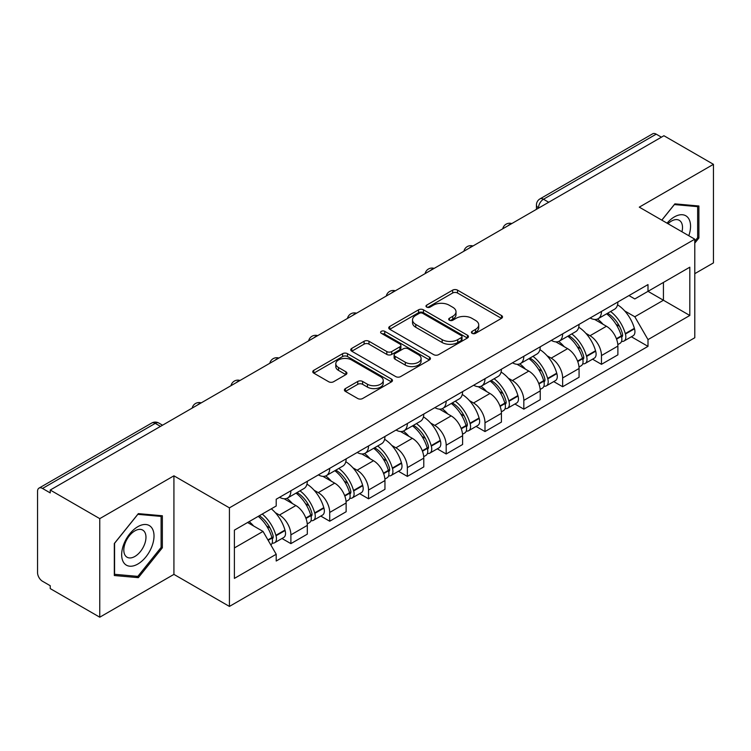 <?xml version="1.0" encoding="UTF-8"?>
<svg xmlns="http://www.w3.org/2000/svg" width="751" height="751" viewBox="0 0 751 751"><rect width="100%" height="100%" fill="white"/><g stroke="black" fill="none" stroke-linecap="round" stroke-linejoin="round"><path stroke-width="1.13" d="M472.126 333.331A2.422 1.399 0 0 0 475.543 333.331L501.499 318.349A3.455 1.99 0 0 0 502.513 316.931A3.455 1.99 0 0 0 501.499 315.523L457.528 290.139A3.455 1.99 0 0 0 452.646 290.139L426.69 305.122A2.422 1.399 0 0 0 425.986 306.108A2.422 1.399 0 0 0 426.69 307.103A2.422 1.399 0 0 0 430.116 307.103L433.468 305.159A11.058 6.383 0 0 1 449.107 305.159L452.769 307.272A11.058 6.383 0 0 1 456.007 311.787A11.058 6.383 0 0 1 452.769 316.302L449.408 318.236A2.422 1.399 0 0 0 448.704 319.231A2.422 1.399 0 0 0 449.408 320.217A2.422 1.399 0 0 0 452.834 320.217L456.186 318.274A11.058 6.383 0 0 1 471.825 318.274L475.486 320.395A11.058 6.383 0 0 1 478.725 324.901A11.058 6.383 0 0 1 475.486 329.417L472.126 331.36A2.422 1.399 0 0 0 471.421 332.346A2.422 1.399 0 0 0 472.126 333.331L472.126 331.36M345.413 388.577A3.455 1.99 0 0 0 344.399 389.985A3.455 1.99 0 0 0 345.413 391.402L357.748 398.518A3.455 1.99 0 0 0 362.63 398.518L391.459 381.884A3.455 1.99 0 0 0 392.473 380.466A3.455 1.99 0 0 0 391.459 379.058L347.488 353.674A3.455 1.99 0 0 0 342.606 353.674L313.777 370.318A3.455 1.99 0 0 0 312.763 371.726A3.455 1.99 0 0 0 313.777 373.134L328.675 381.743A3.455 1.99 0 0 0 333.566 381.743L345.901 374.618A3.455 1.99 0 0 0 346.915 373.209A3.455 1.99 0 0 0 345.901 371.792L338.513 367.53A9.237 5.332 0 0 1 335.8 363.756A9.237 5.332 0 0 1 341.508 358.828A9.237 5.332 0 0 1 351.581 359.982L380.522 376.692A9.237 5.332 0 0 1 383.235 380.466A9.237 5.332 0 0 1 377.528 385.394A9.237 5.332 0 0 1 367.455 384.24L362.63 381.461A3.455 1.99 0 0 0 357.748 381.461L345.413 388.577L345.413 391.402M229.421 507.854L173.922 475.815L99.761 518.631L50.242 490.037L663.931 135.734L713.45 164.328L639.289 207.145L694.788 239.184L229.421 507.854L229.421 606.423L694.788 337.743L694.788 239.184M433.712 354.66A3.455 1.99 0 0 0 438.603 354.66L467.422 338.016A3.455 1.99 0 0 0 468.436 336.608A3.455 1.99 0 0 0 467.422 335.199L423.451 309.816A3.455 1.99 0 0 0 418.57 309.816L389.75 326.46A3.455 1.99 0 0 0 388.736 327.868A3.455 1.99 0 0 0 389.75 329.276L433.712 354.66M382.287 333.857A2.422 1.399 0 0 1 384.737 334.195L384.737 331.322L429.441 357.129A3.455 1.99 0 0 1 430.454 358.537A3.455 1.99 0 0 1 429.441 359.954L400.621 376.589A3.455 1.99 0 0 1 395.73 376.589L351.759 351.205L351.759 348.389A3.455 1.99 0 0 0 350.755 349.797A3.455 1.99 0 0 0 351.759 351.205M351.759 348.389L364.094 341.264A3.455 1.99 0 0 1 368.985 341.264L386.812 351.562A3.455 1.99 0 0 0 391.703 351.562L399.879 346.831A3.455 1.99 0 0 0 400.893 345.422A3.455 1.99 0 0 0 399.879 344.014L381.32 333.294A2.422 1.399 0 0 1 380.607 332.308A2.422 1.399 0 0 1 382.099 331.022A2.422 1.399 0 0 1 384.737 331.322M99.761 518.631L99.761 617.2L50.242 588.606L50.242 585.733L42.525 581.274A7.041 4.065 -120 0 1 37.55 572.656L37.55 491.332A7.041 4.065 -120 0 1 39.005 488.112L151.74 423.029A7.041 4.065 60 0 1 155.26 423.376L42.525 488.46A7.041 4.065 -120 0 0 39.005 488.112M694.788 273.664L713.45 262.888L713.45 164.328M99.761 617.2L173.922 574.384L229.421 606.423M50.242 490.037L50.242 492.919L42.525 488.46M548.709 202.254L543.48 199.24A7.041 4.065 60 0 0 539.96 198.893L652.694 133.8A7.041 4.065 60 0 1 656.214 134.157L543.48 199.24A7.041 4.065 120 0 0 538.505 207.858L538.505 208.149M661.434 137.17L656.214 134.157M601.467 311.449A16.193 9.35 60 0 1 598.115 318.715L614.534 309.234A16.193 9.35 -120 0 0 617.885 301.968M585.874 333.341L590.014 335.735A16.193 9.35 60 0 1 601.467 355.561L617.885 346.08A16.193 9.35 -120 0 0 606.442 326.253L594.689 319.466M617.885 346.08L617.885 354.838L601.467 364.329L592.558 359.185M598.115 318.715A16.193 9.35 60 0 1 590.145 317.983M601.467 355.561L601.467 364.329M562.64 333.866A16.193 9.35 60 0 1 559.288 341.132L575.717 331.651A16.193 9.35 -120 0 0 579.068 324.385M553.731 381.592L562.64 386.737L579.068 377.255L579.068 368.488A16.193 9.35 -120 0 0 567.615 348.661L555.862 341.874M559.288 341.132A16.193 9.35 60 0 1 551.318 340.4M547.057 355.758L551.196 358.143A16.193 9.35 60 0 1 562.64 377.969L562.64 386.737M523.822 356.274A16.193 9.35 60 0 1 520.471 363.54L536.89 354.059A16.193 9.35 -120 0 0 540.241 346.793M514.914 404.01L523.822 409.154L540.241 399.673L540.241 390.905A16.193 9.35 -120 0 0 528.798 371.078L517.045 364.291M520.471 363.54A16.193 9.35 60 0 1 512.501 362.817M508.23 378.166L512.37 380.56A16.193 9.35 60 0 1 523.822 400.386L523.822 409.154M484.996 378.692A16.193 9.35 60 0 1 481.644 385.958L498.073 376.476A16.193 9.35 -120 0 0 501.424 369.21M476.087 426.427L484.996 431.562L501.424 422.081L501.424 413.322A16.193 9.35 -120 0 0 489.971 393.486L478.218 386.699M481.644 385.958A16.193 9.35 60 0 1 473.674 385.225M469.413 400.583L473.552 402.977A16.193 9.35 60 0 1 484.996 422.804L484.996 431.562M446.178 401.109A16.193 9.35 60 0 1 442.827 408.375L459.246 398.894A16.193 9.35 -120 0 0 462.597 391.618M437.27 448.835L446.178 453.98L462.597 444.498L462.597 435.73A16.193 9.35 -120 0 0 451.154 415.904L439.401 409.117M442.827 408.375A16.193 9.35 60 0 1 434.857 407.643M430.586 422.991L434.726 425.385A16.193 9.35 60 0 1 446.178 445.212L446.178 453.98M407.352 423.517A16.193 9.35 60 0 1 404 430.783L420.429 421.302A16.193 9.35 -120 0 0 423.78 414.036M398.443 471.252L407.352 476.397L423.78 466.906L423.78 458.148A16.193 9.35 -120 0 0 412.327 438.321L400.574 431.534M404 430.783A16.193 9.35 60 0 1 396.03 430.051M391.769 445.409L395.908 447.803A16.193 9.35 60 0 1 407.352 467.629L407.352 476.397M368.534 445.934A16.193 9.35 60 0 1 365.183 453.2L381.602 443.719A16.193 9.35 -120 0 0 384.953 436.453M359.626 493.66L368.534 498.805L384.953 489.323L384.953 480.556A16.193 9.35 -120 0 0 373.51 460.729L361.757 453.942M365.183 453.2A16.193 9.35 60 0 1 357.213 452.468M352.942 467.826L357.082 470.21A16.193 9.35 60 0 1 368.534 490.046L368.534 498.805M329.708 468.342A16.193 9.35 60 0 1 326.356 475.618L342.785 466.127A16.193 9.35 -120 0 0 346.136 458.861M320.799 516.078L329.708 521.222L346.136 511.741L346.136 502.973A16.193 9.35 -120 0 0 334.683 483.146L322.93 476.359M326.356 475.618A16.193 9.35 60 0 1 318.386 474.885M314.125 490.234L318.264 492.628A16.193 9.35 60 0 1 329.708 512.454L329.708 521.222M290.89 490.76A16.193 9.35 60 0 1 287.539 498.026L303.958 488.544A16.193 9.35 -120 0 0 307.309 481.278M281.982 538.495L290.89 543.63L307.309 534.149L307.309 525.39A16.193 9.35 -120 0 0 295.866 505.554L284.113 498.767M287.539 498.026A16.193 9.35 60 0 1 279.569 497.293M275.298 512.651L279.438 515.045A16.193 9.35 60 0 1 290.89 534.872L290.89 543.63M628.962 295.575L634.811 298.954L689.812 267.196L663.433 282.432L663.433 300.24L634.811 316.762L624.701 310.923M234.396 547.939L263.019 531.417L276.208 554.266L234.396 578.401L234.396 530.131L276.208 505.986L276.208 499.237L648 284.582L648 291.332L689.812 315.476L648 339.612L634.811 316.762M689.812 267.196L689.812 315.476M276.208 554.266L276.208 561.016L648 346.361L648 339.612M694.788 243.127L698.89 238.02L698.89 205.999L674.877 203.859L661.791 220.137M173.922 475.815L173.922 574.384M114.321 575.519L138.334 577.66L162.357 547.789L162.357 515.768L138.334 513.628L114.321 543.499L114.321 575.519M263.019 531.417L247.586 522.508M631.375 336.767L648 346.361M697.651 237.307L698.89 238.02M135.8 576.195L138.334 577.66M161.108 547.075L162.357 547.789M473.092 333.669L475.486 332.289A11.058 6.383 0 0 0 478.725 327.774L478.725 324.901M456.007 311.787L456.007 314.66A11.058 6.383 0 0 1 452.769 319.175L450.375 320.555M501.452 318.377L457.528 293.012A3.455 1.99 0 0 0 452.646 293.012L427.657 307.441M467.375 338.044L423.451 312.688A3.455 1.99 0 0 0 418.57 312.688L389.797 329.304M461.321 337.593A2.422 1.399 0 0 0 462.025 336.608A2.422 1.399 0 0 0 461.321 335.622L422.719 313.336A2.422 1.399 0 0 0 419.302 313.336L415.763 315.382A11.058 6.383 0 0 0 412.524 319.898A11.058 6.383 0 0 0 415.763 324.413L442.142 339.64A11.058 6.383 0 0 0 457.772 339.64L461.321 337.593L461.321 340.466A2.422 1.399 0 0 0 462.025 339.48L462.025 336.608M412.524 319.898L412.524 322.77A11.058 6.383 0 0 0 415.763 327.286L415.763 324.413M461.321 340.466L457.772 342.512A11.058 6.383 0 0 1 442.142 342.512L415.763 327.286M351.806 351.233L364.094 344.136L364.094 341.264M400.893 345.422L400.893 348.295A3.455 1.99 0 0 1 399.879 349.703L391.703 354.434A3.455 1.99 0 0 1 386.812 354.434L368.985 344.136A3.455 1.99 0 0 0 364.094 344.136M384.737 334.195L429.394 359.973M405.315 362.245A9.237 5.332 0 0 0 415.387 363.4A9.237 5.332 0 0 0 421.095 358.471A9.237 5.332 0 0 0 418.391 354.697L408.187 348.811A3.455 1.99 0 0 0 403.306 348.811L395.12 353.533A3.455 1.99 0 0 0 394.106 354.941A3.455 1.99 0 0 0 395.12 356.35L405.315 362.245L405.315 365.117A9.237 5.332 0 0 0 415.387 366.272A9.237 5.332 0 0 0 421.095 361.344L421.095 358.471M394.106 354.941L394.106 357.814A3.455 1.99 0 0 0 395.12 359.231L395.12 356.35M405.315 365.117L395.12 359.231M383.235 380.466L383.235 383.339A9.237 5.332 0 0 1 377.528 388.276A9.237 5.332 0 0 1 367.455 387.112L362.63 384.334A3.455 1.99 0 0 0 357.748 384.334L345.46 391.421M335.8 363.756L335.8 366.629A9.237 5.332 0 0 0 338.513 370.403L338.513 367.53M345.854 374.646L338.513 370.403M391.412 381.902L347.488 356.547A3.455 1.99 0 0 0 342.606 356.547L313.824 373.163M607.578 313.251A22.173 12.805 60 0 1 607.681 313.317A22.173 12.805 60 0 1 622.279 333.219L622.401 333.679A4.309 2.488 60 0 1 621.725 337.058A4.309 2.488 60 0 1 621.631 337.115M606.601 313.815A26.745 15.442 60 0 1 621.302 335.885L621.434 336.345A8.89 5.135 60 0 1 620.026 343.32L617.82 344.596M621.546 341.358A8.89 5.135 -120 0 0 624.015 341.02A8.89 5.135 -120 0 0 625.414 334.045L625.283 333.585A26.745 15.442 -120 0 0 610.582 311.515M617.557 304.812A26.745 15.442 60 0 1 634.37 328.337L634.501 328.797A8.89 5.135 60 0 1 633.093 335.781L624.015 341.02M597.477 319.025A26.745 15.442 60 0 1 603.062 324.301M616.073 324.338L619.481 326.31M688.798 235.72A22.877 13.208 120 0 0 688.385 218.166A22.877 13.208 120 0 0 667.048 223.169M681.964 231.777A15.658 9.04 120 0 0 681.026 221.958A15.658 9.04 120 0 0 679.261 220.325A15.658 9.04 120 0 0 667.996 223.714M661.847 220.165L674.379 204.563L697.651 206.647L697.651 237.663L694.788 241.231M696.102 205.755L697.651 206.647M151.852 527.934A22.877 13.208 120 0 0 129.754 533.848A22.877 13.208 120 0 0 123.831 562.781A22.877 13.208 120 0 0 145.929 556.866A22.877 13.208 120 0 0 151.852 527.934M144.483 531.727A15.658 9.04 120 0 0 142.728 530.093A15.658 9.04 120 0 0 128.149 537.406A15.658 9.04 120 0 0 125.304 555.59A15.658 9.04 120 0 0 127.06 557.223A15.658 9.04 120 0 0 141.639 549.91A15.658 9.04 120 0 0 144.483 531.727M137.837 576.383L114.574 574.299L114.574 543.283L137.837 514.332L161.108 516.406L161.108 547.432L137.837 576.383M159.569 515.524L161.108 516.406M568.751 335.669A22.173 12.805 60 0 1 568.864 335.735A22.173 12.805 60 0 1 583.452 355.627L583.583 356.087A4.309 2.488 60 0 1 582.898 359.476A4.309 2.488 60 0 1 582.804 359.522M567.784 336.232A26.745 15.442 60 0 1 582.485 358.293L582.607 358.753A8.89 5.135 60 0 1 581.208 365.737L579.002 367.014M582.729 363.766A8.89 5.135 -120 0 0 585.189 363.437A8.89 5.135 -120 0 0 586.597 356.462L586.465 356.002A26.745 15.442 -120 0 0 571.764 333.932M578.73 327.22A26.745 15.442 60 0 1 595.543 350.755L595.674 351.215A8.89 5.135 60 0 1 594.276 358.189L585.189 363.437M558.66 341.442A26.745 15.442 60 0 1 564.245 346.718M577.247 346.755L580.664 348.717M529.934 358.086A22.173 12.805 60 0 1 530.037 358.143A22.173 12.805 60 0 1 544.635 378.044L544.757 378.504A4.309 2.488 60 0 1 544.081 381.884A4.309 2.488 60 0 1 543.987 381.94M528.957 358.64A26.745 15.442 60 0 1 543.658 380.71L543.79 381.17A8.89 5.135 60 0 1 542.382 388.145L540.176 389.422M543.902 386.183A8.89 5.135 -120 0 0 546.371 385.845A8.89 5.135 -120 0 0 547.77 378.87L547.639 378.41A26.745 15.442 -120 0 0 532.938 356.34M539.913 349.637A26.745 15.442 60 0 1 556.726 373.172L556.857 373.632A8.89 5.135 60 0 1 555.449 380.607L546.371 385.845M519.833 363.86A26.745 15.442 60 0 1 525.418 369.126M538.429 369.163L541.837 371.135M491.107 380.494A22.173 12.805 60 0 1 491.22 380.56A22.173 12.805 60 0 1 505.808 400.452L505.939 400.912A4.309 2.488 60 0 1 505.254 404.301A4.309 2.488 60 0 1 505.16 404.348M490.14 381.057A26.745 15.442 60 0 1 504.841 403.127L504.963 403.587A8.89 5.135 60 0 1 503.564 410.562L501.358 411.839M505.085 408.6A8.89 5.135 -120 0 0 507.545 408.262A8.89 5.135 -120 0 0 508.953 401.287L508.821 400.827A26.745 15.442 -120 0 0 494.12 378.757M501.086 372.055A26.745 15.442 60 0 1 517.899 395.58L518.03 396.04A8.89 5.135 60 0 1 516.632 403.015L507.545 408.262M481.015 386.267A26.745 15.442 60 0 1 486.601 391.543M499.603 391.581L503.02 393.552M452.29 402.911A22.173 12.805 60 0 1 452.393 402.977A22.173 12.805 60 0 1 466.991 422.869L467.113 423.329A4.309 2.488 60 0 1 466.437 426.718A4.309 2.488 60 0 1 466.343 426.765M451.313 403.465A26.745 15.442 60 0 1 466.014 425.535L466.146 425.995A8.89 5.135 60 0 1 464.738 432.98L462.532 434.247M466.258 431.008A8.89 5.135 -120 0 0 468.727 430.68A8.89 5.135 -120 0 0 470.126 423.695L469.995 423.235A26.745 15.442 -120 0 0 455.294 401.175M462.269 394.463A26.745 15.442 60 0 1 479.082 417.997L479.213 418.457A8.89 5.135 60 0 1 477.805 425.432L468.727 430.68M442.189 408.685A26.745 15.442 60 0 1 447.774 413.961M460.785 413.989L464.193 415.96M413.463 425.319A22.173 12.805 60 0 1 413.576 425.385A22.173 12.805 60 0 1 428.164 445.287L428.295 445.747A4.309 2.488 60 0 1 427.61 449.126A4.309 2.488 60 0 1 427.516 449.182M412.496 425.883A26.745 15.442 60 0 1 427.197 447.953L427.328 448.413A8.89 5.135 60 0 1 425.92 455.388L423.714 456.664M427.441 453.426A8.89 5.135 -120 0 0 429.901 453.088A8.89 5.135 -120 0 0 431.309 446.113L431.177 445.653A26.745 15.442 -120 0 0 416.476 423.583M423.442 416.88A26.745 15.442 60 0 1 440.255 440.405L440.386 440.865A8.89 5.135 60 0 1 438.988 447.849L429.901 453.088M403.371 431.093A26.745 15.442 60 0 1 408.957 436.369M421.959 436.406L425.376 438.377M374.646 447.737A22.173 12.805 60 0 1 374.749 447.803A22.173 12.805 60 0 1 389.347 467.695L389.469 468.155A4.309 2.488 60 0 1 388.793 471.544A4.309 2.488 60 0 1 388.699 471.59M373.669 448.3A26.745 15.442 60 0 1 388.37 470.361L388.502 470.821A8.89 5.135 60 0 1 387.094 477.805L384.887 479.082M388.614 475.834A8.89 5.135 -120 0 0 391.083 475.505A8.89 5.135 -120 0 0 392.482 468.53L392.351 468.07A26.745 15.442 -120 0 0 377.65 446M384.625 439.288A26.745 15.442 60 0 1 401.438 462.823L401.569 463.283A8.89 5.135 60 0 1 400.161 470.257L391.083 475.505M364.545 453.51A26.745 15.442 60 0 1 370.13 458.786M383.141 458.823L386.549 460.785M335.819 470.154A22.173 12.805 60 0 1 335.932 470.21A22.173 12.805 60 0 1 350.52 490.112L350.651 490.572A4.309 2.488 60 0 1 349.966 493.951A4.309 2.488 60 0 1 349.872 494.008M334.852 470.708A26.745 15.442 60 0 1 349.553 492.778L349.684 493.238A8.89 5.135 60 0 1 348.276 500.213L346.07 501.49M349.797 498.251A8.89 5.135 -120 0 0 352.257 497.913A8.89 5.135 -120 0 0 353.665 490.938L353.533 490.478A26.745 15.442 -120 0 0 338.832 468.408M345.798 461.705A26.745 15.442 60 0 1 362.611 485.24L362.742 485.7A8.89 5.135 60 0 1 361.344 492.675L352.257 497.913M325.727 475.927A26.745 15.442 60 0 1 331.313 481.194M344.315 481.231L347.732 483.203M297.002 492.562A22.173 12.805 60 0 1 297.105 492.628A22.173 12.805 60 0 1 311.703 512.52L311.825 512.98A4.309 2.488 60 0 1 311.149 516.369A4.309 2.488 60 0 1 311.055 516.416M296.025 493.125A26.745 15.442 60 0 1 310.726 515.195L310.858 515.655A8.89 5.135 60 0 1 309.45 522.63L307.243 523.907M310.97 520.668A8.89 5.135 -120 0 0 313.439 520.33A8.89 5.135 -120 0 0 314.838 513.355L314.707 512.895A26.745 15.442 -120 0 0 300.006 490.825M306.981 484.123A26.745 15.442 60 0 1 323.794 507.648L323.925 508.108A8.89 5.135 60 0 1 322.517 515.083L313.439 520.33M286.901 498.335A26.745 15.442 60 0 1 292.486 503.611M305.497 503.649L308.905 505.62M259.367 515.712A22.173 12.805 60 0 1 272.876 534.937L273.007 535.397A4.309 2.488 60 0 1 272.322 538.786A4.309 2.488 60 0 1 272.228 538.833M258.25 516.359A26.745 15.442 60 0 1 271.909 537.603L272.04 538.063A8.89 5.135 60 0 1 270.811 544.926M272.153 543.076A8.89 5.135 -120 0 0 274.613 542.748A8.89 5.135 -120 0 0 276.021 535.763L275.889 535.303A26.745 15.442 -120 0 0 262.23 514.059M271.308 508.812A26.745 15.442 60 0 1 284.967 530.065L285.098 530.525A8.89 5.135 60 0 1 283.7 537.5L274.613 542.748M249.163 521.607A26.745 15.442 60 0 1 253.669 526.029M266.671 526.057L270.088 528.028M538.749 207.999L538.505 207.858A7.041 4.065 0 0 1 536.439 204.985L536.439 209.332M329.708 512.454L346.136 502.973M368.534 490.046L384.953 480.556M407.352 467.629L423.78 458.148M446.178 445.212L462.597 435.73M484.996 422.804L501.424 413.322M523.822 400.386L540.241 390.905M562.64 377.969L579.068 368.488M290.89 534.872L307.309 525.39M279.438 515.045L295.866 505.554M318.264 492.628L334.683 483.146M357.082 470.21L373.51 460.729M395.908 447.803L412.327 438.321M434.726 425.385L451.154 415.904M473.552 402.977L489.971 393.486M512.37 380.56L528.798 371.078M551.196 358.143L567.615 348.661M590.014 335.735L606.442 326.253M511.187 223.911A7.041 4.065 120 0 0 508.08 225.713M472.37 246.328A7.041 4.065 120 0 0 469.262 248.121M433.543 268.745A7.041 4.065 120 0 0 430.436 270.538M394.726 291.153A7.041 4.065 120 0 0 391.618 292.946M355.899 313.571A7.041 4.065 120 0 0 352.792 315.364M317.082 335.988A7.041 4.065 120 0 0 313.974 337.781M278.255 358.396A7.041 4.065 120 0 0 275.148 360.189M239.438 380.813A7.041 4.065 120 0 0 236.33 382.606M200.611 403.221A7.041 4.065 120 0 0 197.504 405.014M160.489 426.39L155.26 423.376A7.041 4.065 120 0 1 158.78 423.029A7.041 7.041 0 0 0 151.74 423.029M475.486 332.289L475.486 329.417M449.408 320.217L449.408 318.236M452.769 319.175L452.769 316.302M426.69 307.103L426.69 305.122M452.646 293.012L452.646 290.139M457.528 293.012L457.528 290.139M501.499 318.349L501.499 315.523M389.75 329.276L389.75 326.46M418.57 312.688L418.57 309.816M423.451 312.688L423.451 309.816M467.422 338.016L467.422 335.199M442.142 342.512L442.142 339.64M457.772 342.512L457.772 339.64M368.985 344.136L368.985 341.264M386.812 354.434L386.812 351.562M391.703 354.434L391.703 351.562M399.879 349.703L399.879 346.831M429.441 359.954L429.441 357.129M357.748 384.334L357.748 381.461M362.63 384.334L362.63 381.461M367.455 387.112L367.455 384.24M345.901 374.618L345.901 371.792M313.777 373.134L313.777 370.318M342.606 356.547L342.606 353.674M347.488 356.547L347.488 353.674M391.459 381.884L391.459 379.058M616.571 339.152L621.434 336.345M625.414 334.045L634.501 328.797M625.283 333.585L634.37 328.337M621.293 335.847L622.617 335.087M616.402 338.71L621.302 335.885M577.744 361.569L582.607 358.753M586.597 356.462L595.674 351.215M586.465 356.002L595.543 350.755M577.585 361.128L583.799 357.504M538.927 383.977L543.79 381.17M547.77 378.87L556.857 373.632M547.639 378.41L556.726 373.172M543.649 380.682L544.973 379.912M538.758 383.536L543.658 380.71M500.1 406.394L504.963 403.587M508.953 401.287L518.03 396.04M508.821 400.827L517.899 395.58M504.832 403.09L506.155 402.329M499.941 405.953L504.841 403.127M461.283 428.802L466.146 425.995M470.126 423.695L479.213 418.457M469.995 423.235L479.082 417.997M466.005 425.507L467.329 424.737M461.114 428.37L466.014 425.535M422.456 451.22L427.328 448.413M431.309 446.113L440.386 440.865M431.177 445.653L440.255 440.405M427.188 447.915L428.511 447.155M422.297 450.778L427.197 447.953M383.639 473.637L388.502 470.821M392.482 468.53L401.569 463.283M392.351 468.07L401.438 462.823M388.361 470.333L389.685 469.572M383.47 473.196L388.37 470.361M344.812 496.045L349.684 493.238M353.665 490.938L362.742 485.7M353.533 490.478L362.611 485.24M349.544 492.75L350.867 491.98M344.653 495.604L349.553 492.778M305.995 518.462L310.858 515.655M314.838 513.355L323.925 508.108M314.707 512.895L323.794 507.648M310.717 515.158L312.04 514.397M305.826 518.021L310.726 515.195M268.145 540.307L272.04 538.063M276.021 535.763L285.098 530.525M275.889 535.303L284.967 530.065M271.9 537.575L273.223 536.805M267.919 539.913L271.909 537.603M511.788 223.573A7.041 7.041 0 0 0 502.757 228.783M472.961 245.981A7.041 7.041 0 0 0 463.93 251.2M434.144 268.398A7.041 7.041 0 0 0 425.113 273.608M395.317 290.815A7.041 7.041 0 0 0 386.286 296.025M356.5 313.223A7.041 7.041 0 0 0 347.469 318.443M317.673 335.641A7.041 7.041 0 0 0 308.642 340.851M278.856 358.049A7.041 7.041 0 0 0 269.825 363.268M240.029 380.466A7.041 7.041 0 0 0 230.998 385.676M201.212 402.883A7.041 7.041 0 0 0 192.181 408.093M162.545 425.197L158.78 423.029M539.96 198.893A7.041 7.041 0 0 0 536.439 204.985"/></g></svg>
